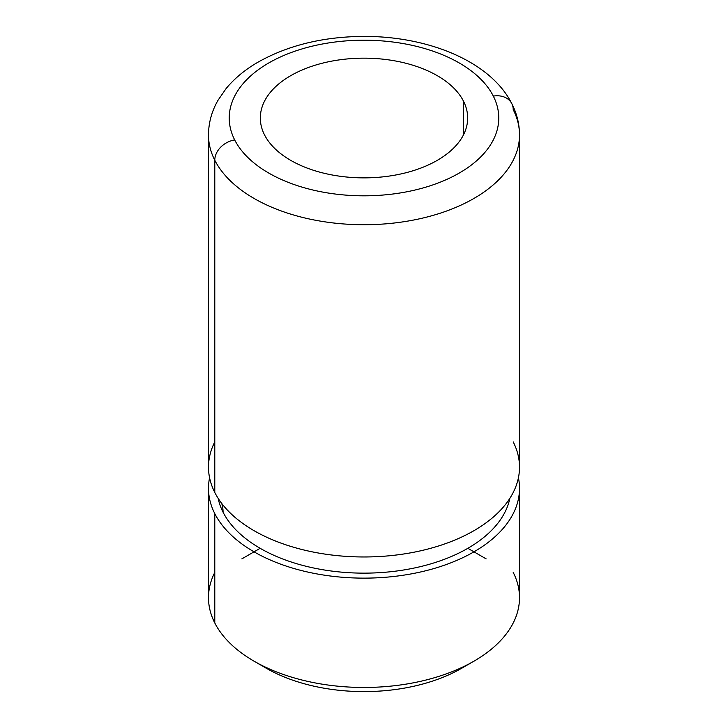 <?xml version="1.0" encoding="UTF-8"?>
<svg xmlns="http://www.w3.org/2000/svg" width="728" height="728" viewBox="0 0 728 728"><rect width="100%" height="100%" fill="white"/><g stroke="black" fill="none" stroke-linecap="round" stroke-linejoin="round"><path stroke-width="1.09" d="M214.787 572.408A155.51 89.781 0 0 0 214.787 622.968A155.51 89.781 0 0 0 254.036 661.17A155.51 89.781 0 0 0 473.964 661.17A155.51 89.781 0 0 0 513.213 572.408M260.506 664.7A138.229 79.807 0 0 0 467.494 664.7A138.229 79.807 180 0 1 461.743 668.222A138.229 79.807 180 0 1 266.257 668.222L254.036 661.17M519.51 488.351L519.51 597.688A155.51 89.781 180 0 1 386.113 686.559A155.51 89.781 180 0 1 214.787 622.968L214.787 513.622A155.51 89.781 0 0 0 386.113 577.222A155.51 89.781 0 0 0 519.51 488.351A155.51 89.781 0 0 0 518.427 477.768A155.51 89.781 180 0 1 395.168 576.312A155.51 89.781 180 0 1 214.787 513.622L214.787 622.968A155.51 89.781 180 0 1 208.49 597.688L208.49 488.351A155.51 89.781 0 0 0 214.787 513.622A155.51 89.781 180 0 1 209.573 477.768A155.51 89.781 0 0 0 208.49 488.351M509.846 498.343A146.865 84.794 180 0 1 376.267 572.845A146.865 84.794 180 0 1 223.077 512.221A43.198 33.843 153.1 0 0 221.667 503.357A43.198 33.843 -26.9 0 1 223.077 512.221A146.865 84.794 180 0 1 218.154 498.343A146.865 84.794 0 0 0 223.077 512.221A146.865 84.794 0 0 0 376.267 572.845A146.865 84.794 0 0 0 509.846 498.343M214.787 441.914A155.51 89.781 0 0 0 214.787 492.465A155.51 89.781 0 0 0 232.159 514.805A155.51 89.781 0 0 0 495.841 514.805A155.51 89.781 0 0 0 513.213 441.914M519.51 134.944L519.51 467.185A155.51 89.781 180 0 1 386.113 556.055A155.51 89.781 180 0 1 214.787 492.465L214.787 160.224A155.51 89.781 0 0 0 386.113 223.815A155.51 89.781 0 0 0 519.51 134.944A155.51 89.781 0 0 0 513.213 109.664A20.73 16.244 153.1 0 0 511.802 103.64A20.73 16.244 153.1 0 0 493.32 96.105A20.73 16.244 -26.9 0 1 511.802 103.64C516.88 113.604 519.446 124.033 519.51 134.944A155.51 89.781 180 0 1 386.113 223.815A155.51 89.781 180 0 1 214.787 160.224L214.787 492.465A155.51 89.781 180 0 1 208.49 467.185L208.49 134.944A155.51 89.781 0 0 0 214.787 160.224A20.73 16.244 -26.9 0 1 234.68 139.922A134.771 77.814 0 0 0 401.947 192.674A134.771 77.814 0 0 0 493.32 96.105A134.771 77.814 0 0 0 326.053 43.352A134.771 77.814 0 0 0 234.68 139.922A20.73 16.244 153.1 0 0 214.787 160.224A155.51 89.781 180 0 1 208.49 134.944C208.581 122.75 211.748 111.202 218 100.3L226.053 88.625C234.307 78.633 244.681 69.97 257.184 62.644C287.46 45.4 323.032 36.646 363.918 36.4C428.537 36.245 490.59 61.471 511.802 103.64M463.481 101.165A103.667 59.851 180 0 1 467.667 118.018A103.667 59.851 180 0 1 378.742 177.259A103.667 59.851 180 0 1 264.519 134.871A103.667 59.851 180 0 1 260.333 118.018A103.667 59.851 180 0 1 349.258 58.768A103.667 59.851 180 0 1 463.481 101.165L463.481 134.871L463.481 101.165A103.667 59.851 0 0 0 334.816 60.579A103.667 59.851 0 0 0 264.519 134.871A103.667 59.851 0 0 0 393.184 175.448A103.667 59.851 0 0 0 463.481 101.165M234.68 139.922A134.771 77.814 180 0 1 326.053 43.352A134.771 77.814 180 0 1 493.32 96.105A134.771 77.814 180 0 1 401.947 192.674A134.771 77.814 180 0 1 234.68 139.922M260.151 548.311L241.823 558.886M467.849 548.311L486.177 558.886M473.964 661.17L461.743 668.222"/></g></svg>
